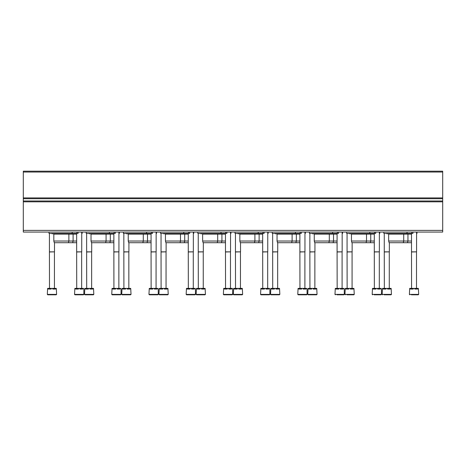 <?xml version="1.0" encoding="UTF-8"?>
<svg xmlns="http://www.w3.org/2000/svg" width="466" height="466" viewBox="0 0 466 466"><rect width="100%" height="100%" fill="white"/><g stroke="black" fill="none" stroke-linecap="round" stroke-linejoin="round"><path stroke-width="0.7" d="M23.3 230.379L23.3 171.191L442.7 171.191L442.7 232.068L23.3 232.068L23.3 230.379L442.7 230.379M416.994 232.068L416.994 233.425L416.575 233.425M412.934 232.068L412.934 233.425L383.85 233.425L383.85 232.068M407.028 233.425L407.028 232.068M411.501 242.722L389.122 242.722L388.667 241.033L388.667 234.101L411.501 234.101M388.667 241.033L411.501 241.033M388.667 234.101L387.992 233.425M387.258 233.425L386.192 233.425M379.79 232.068L379.79 233.425L379.365 233.425M375.73 232.068L375.73 233.425L346.646 233.425L346.646 232.068M369.823 233.425L369.823 232.068M374.291 242.722L351.917 242.722L351.463 241.033L351.463 234.101L374.291 234.101M351.463 241.033L374.291 241.033M351.463 234.101L350.787 233.425M350.053 233.425L348.982 233.425M342.586 232.068L342.586 233.425L342.161 233.425M338.526 233.425L338.526 232.068L338.526 233.425L309.441 233.425L309.441 232.068M332.619 233.425L332.619 232.068M337.087 242.722L314.713 242.722L314.259 241.033L314.259 234.101L337.087 234.101M314.259 241.033L337.087 241.033M314.259 234.101L313.583 233.425M312.849 233.425L311.777 233.425M305.381 232.068L305.381 233.425L304.956 233.425M301.321 232.068L301.321 233.425L272.231 233.425L272.231 232.068M295.415 233.425L295.415 232.068M299.883 242.722L277.509 242.722L277.054 241.033L277.054 234.101L299.883 234.101M277.054 241.033L299.883 241.033M277.054 234.101L276.379 233.425M275.645 233.425L274.573 233.425M268.177 232.068L268.177 233.425L267.752 233.425M264.117 232.068L264.117 233.425L235.027 233.425L235.027 232.068M258.211 233.425L258.211 232.068M262.678 242.722L240.305 242.722L239.85 241.033L239.85 234.101L262.678 234.101M239.85 241.033L262.678 241.033M239.85 234.101L239.175 233.425M238.441 233.425L237.369 233.425M230.973 232.068L230.973 233.425L230.548 233.425M226.913 232.068L226.913 233.425L197.823 233.425L197.823 232.068M221.006 233.425L221.006 232.068M225.474 242.722L203.1 242.722L202.646 241.033L202.646 234.101L225.474 234.101M202.646 241.033L225.474 241.033M202.646 234.101L201.97 233.425M201.236 233.425L200.164 233.425M193.769 232.068L193.769 233.425L193.343 233.425M189.709 233.425L189.709 232.068L189.709 233.425L160.619 233.425L160.619 232.068M183.796 233.425L183.796 232.068M188.27 242.722L165.89 242.722L165.442 241.033L165.442 234.101L188.27 234.101M165.442 241.033L188.27 241.033M165.442 234.101L164.76 233.425M164.032 233.425L162.96 233.425M156.559 232.068L156.559 233.425L156.139 233.425M152.504 232.068L152.504 233.425L123.414 233.425L123.414 232.068M146.592 233.425L146.592 232.068M151.066 242.722L128.686 242.722L128.237 241.033L128.237 234.101L151.066 234.101M128.237 241.033L151.066 241.033M128.237 234.101L127.556 233.425M126.822 233.425L125.756 233.425M119.354 232.068L119.354 233.425L118.935 233.425M115.3 232.068L115.3 233.425L86.21 233.425L86.21 232.068M109.388 233.425L109.388 232.068M113.861 242.722L91.482 242.722L91.027 241.033L91.027 234.101L113.861 234.101M91.027 241.033L113.861 241.033M91.027 234.101L90.352 233.425M89.618 233.425L88.552 233.425M82.15 232.068L82.15 233.425L81.731 233.425M78.09 232.068L78.09 233.425L49.006 233.425L49.006 232.068M72.183 233.425L72.183 232.068M76.657 242.722L54.277 242.722L53.823 241.033L53.823 234.101L76.657 234.101M53.823 241.033L76.657 241.033M53.823 234.101L53.147 233.425M52.413 233.425L51.347 233.425M418.684 294.39L409.387 294.39L409.69 288.384L410.424 288.384L410.424 289.06L413.301 289.06L413.301 288.384L414.769 288.384L414.769 289.06L417.647 289.06L417.647 288.384L418.381 288.384L418.684 294.39L418.264 294.809L415.357 294.809M411.391 294.809L418.264 294.809M410.424 288.384L413.301 288.384M414.769 288.384L417.647 288.384M411.565 288.384L411.501 251.856L416.575 251.856L416.575 232.068M411.565 251.972L416.575 251.856M381.479 294.39L372.183 294.39L372.485 288.384L373.219 288.384L373.219 289.06L376.097 289.06L376.097 288.384L377.565 288.384L377.565 289.06L380.442 289.06L380.442 288.384L381.176 288.384L381.479 289.06L381.479 294.39L381.06 294.809L374.186 294.809M373.219 288.384L376.097 288.384M377.565 288.384L380.442 288.384M374.361 288.384L374.291 251.856L379.365 251.856L379.365 232.068M374.361 251.972L379.365 251.856M344.275 294.39L334.972 294.39L335.281 288.384L336.015 288.384L336.015 289.06L338.893 289.06L338.893 288.384L340.355 288.384L340.355 289.06L343.238 289.06L343.238 288.384L343.966 288.384L344.275 289.06L344.275 294.39L343.856 294.809L336.982 294.809M336.015 288.384L338.893 288.384M340.355 288.384L343.238 288.384M337.157 288.384L337.087 251.856L342.161 251.856L342.161 232.068M337.157 251.972L342.161 251.856M297.768 294.39L298.077 288.384L298.811 288.384L298.811 289.06L301.688 289.06L301.688 288.384L303.15 288.384L303.15 289.06L306.034 289.06L306.034 288.384L306.762 288.384L307.071 289.06L307.071 294.39L306.651 294.809L298.193 294.809L297.768 294.39L307.071 294.39M298.811 288.384L301.688 288.384M303.15 288.384L306.034 288.384M299.953 288.384L299.883 251.856L304.956 251.856L304.956 232.068M299.953 251.972L304.956 251.856M260.564 294.39L260.873 288.384L261.607 288.384L261.607 289.06L264.484 289.06L264.484 288.384L265.946 288.384L265.946 289.06L268.83 289.06L268.83 288.384L269.558 288.384L269.866 289.06L269.866 294.39L269.441 294.809L260.989 294.809L260.564 294.39L269.866 294.39M261.607 288.384L264.484 288.384M265.946 288.384L268.83 288.384M262.748 288.384L262.678 251.856L267.752 251.856L267.752 232.068M262.748 251.972L267.752 251.856M223.36 294.39L223.668 288.384L224.402 288.384L224.402 289.06L227.28 289.06L227.28 288.384L228.742 288.384L228.742 289.06L231.625 289.06L231.625 288.384L232.353 288.384L232.662 289.06L232.662 294.39L232.237 294.809L223.785 294.809L223.36 294.39L232.662 294.39M224.402 288.384L227.28 288.384M228.742 288.384L231.625 288.384M225.544 288.384L225.474 251.856L230.548 251.856L230.548 232.068M225.544 251.972L230.548 251.856M186.155 294.39L186.464 288.384L187.192 288.384L187.192 289.06L190.076 289.06L190.076 288.384L191.538 288.384L191.538 289.06L194.415 289.06L194.415 288.384L195.149 288.384L195.458 289.06L195.458 294.39L195.033 294.809L186.581 294.809L186.155 294.39L195.458 294.39M187.192 288.384L190.076 288.384M191.538 288.384L194.415 288.384M188.34 288.384L188.27 251.856L193.343 251.856L193.343 232.068M188.34 251.972L193.343 251.856M148.951 294.39L149.26 288.384L149.988 288.384L149.988 289.06L152.871 289.06L152.871 288.384L154.333 288.384L154.333 289.06L157.211 289.06L157.211 288.384L157.945 288.384L158.254 289.06L158.254 294.39L157.828 294.809L149.376 294.809L148.951 294.39L158.254 294.39M149.988 288.384L152.871 288.384M154.333 288.384L157.211 288.384M151.13 288.384L151.066 251.856L156.139 251.856L156.139 232.068M151.13 251.972L156.139 251.856M111.747 294.39L112.056 288.384L112.784 288.384L112.784 289.06L115.667 289.06L115.667 288.384L117.129 288.384L117.129 289.06L120.007 289.06L120.007 288.384L120.741 288.384L121.049 289.06L121.049 294.39L120.624 294.809L112.166 294.809L111.747 294.39L121.049 294.39M112.784 288.384L115.667 288.384M117.129 288.384L120.007 288.384M113.925 288.384L113.861 251.856L118.935 251.856L118.935 232.068M113.925 251.972L118.935 251.856M74.543 294.39L74.851 288.384L75.579 288.384L75.579 289.06L78.463 289.06L78.463 288.384L79.925 288.384L79.925 289.06L82.802 289.06L82.802 288.384L83.536 288.384L83.845 289.06L83.845 294.39L83.42 294.809L74.962 294.809L74.543 294.39L83.845 294.39M75.579 288.384L78.463 288.384M79.925 288.384L82.802 288.384M76.721 288.384L76.657 251.856L81.731 251.856L81.731 232.068M76.721 251.972L81.731 251.856M391.457 294.39L382.155 294.39L382.464 288.384L383.198 288.384L383.198 289.06L386.075 289.06L386.075 288.384L387.537 288.384L387.537 289.06L390.421 289.06L390.421 288.384L391.149 288.384L391.457 294.39L391.038 294.809L388.131 294.809M384.165 294.809L391.038 294.809M383.198 288.384L386.075 288.384M387.537 288.384L390.421 288.384M384.339 288.384L384.269 251.856L389.343 251.856L389.343 242.722M384.339 251.972L389.343 251.856M354.253 294.39L344.951 294.39L345.259 288.384L345.993 288.384L345.993 289.06L348.871 289.06L348.871 288.384L350.333 288.384L350.333 289.06L353.216 289.06L353.216 288.384L353.944 288.384L354.253 294.39L353.834 294.809L352.244 294.809M346.96 294.809L353.834 294.809M345.993 288.384L348.871 288.384M350.333 288.384L353.216 288.384M347.135 288.384L347.065 251.856L352.139 251.856L352.139 242.722M347.135 251.972L352.139 251.856M317.049 294.39L307.746 294.39L308.055 288.384L308.789 288.384L308.789 289.06L311.667 289.06L311.667 288.384L313.129 288.384L313.129 289.06L316.012 289.06L316.012 288.384L316.74 288.384L317.049 294.39L316.624 294.809L315.039 294.809M307.746 294.39L308.172 294.809L316.624 294.809M308.789 288.384L311.667 288.384M313.129 288.384L316.012 288.384M309.931 288.384L309.861 251.856L314.934 251.856L314.934 242.722M309.931 251.972L314.934 251.856M279.845 294.39L270.542 294.39L270.851 288.384L271.585 288.384L271.585 289.06L274.462 289.06L274.462 288.384L275.924 288.384L275.924 289.06L278.808 289.06L278.808 288.384L279.536 288.384L279.845 294.39L279.419 294.809L277.835 294.809M270.542 294.39L270.967 294.809L279.419 294.809M271.585 288.384L274.462 288.384M275.924 288.384L278.808 288.384M272.726 288.384L272.657 251.856L277.73 251.856L277.73 242.722M272.726 251.972L277.73 251.856M242.64 294.39L233.338 294.39L233.647 288.384L234.375 288.384L234.375 289.06L237.258 289.06L237.258 288.384L238.72 288.384L238.72 289.06L241.598 289.06L241.598 288.384L242.332 288.384L242.64 294.39L242.215 294.809L240.631 294.809M233.338 294.39L233.763 294.809L242.215 294.809M234.375 288.384L237.258 288.384M238.72 288.384L241.598 288.384M235.522 288.384L235.452 251.856L240.526 251.856L240.526 242.722M235.522 251.972L240.526 251.856M205.436 294.39L196.134 294.39L196.442 288.384L197.17 288.384L197.17 289.06L200.054 289.06L200.054 288.384L201.516 288.384L201.516 289.06L204.393 289.06L204.393 288.384L205.127 288.384L205.436 294.39L205.011 294.809L203.426 294.809M198.143 294.809L202.104 294.809M196.134 294.39L196.559 294.809L205.011 294.809M197.17 288.384L200.054 288.384M201.516 288.384L204.393 288.384M198.312 288.384L198.248 251.856L203.322 251.856L203.322 242.722M198.312 251.972L203.322 251.856M168.232 294.39L158.929 294.39L159.238 288.384L159.966 288.384L159.966 289.06L162.85 289.06L162.85 288.384L164.312 288.384L164.312 289.06L167.189 289.06L167.189 288.384L167.923 288.384L168.232 294.39L167.807 294.809L166.222 294.809M160.939 294.809L164.9 294.809M158.929 294.39L159.349 294.809L167.807 294.809M159.966 288.384L162.85 288.384M164.312 288.384L167.189 288.384M161.108 288.384L161.044 251.856L166.117 251.856L166.117 242.722M161.108 251.972L166.117 251.856M131.028 294.39L121.725 294.39L122.034 288.384L122.762 288.384L122.762 289.06L125.645 289.06L125.645 288.384L127.107 288.384L127.107 289.06L129.985 289.06L129.985 288.384L130.719 288.384L131.028 294.39L130.602 294.809L129.018 294.809M123.735 294.809L127.696 294.809M121.725 294.39L122.144 294.809L130.602 294.809M122.762 288.384L125.645 288.384M127.107 288.384L129.985 288.384M123.904 288.384L123.84 251.856L128.913 251.856L128.913 242.722M123.904 251.972L128.913 251.856M93.817 294.39L84.521 294.39L84.824 288.384L85.558 288.384L85.558 289.06L88.435 289.06L88.435 288.384L89.903 288.384L89.903 289.06L92.781 289.06L92.781 288.384L93.515 288.384L93.817 294.39L93.398 294.809L91.814 294.809M86.525 294.809L90.491 294.809M84.521 294.39L84.94 294.809L93.398 294.809M85.558 288.384L88.435 288.384M89.903 288.384L92.781 288.384M86.699 288.384L86.635 251.856L91.709 251.856L91.709 242.722M86.699 251.972L91.709 251.856M56.613 294.39L47.316 294.39L47.619 288.384L48.353 288.384L48.353 289.06L51.231 289.06L51.231 288.384L52.699 288.384L52.699 289.06L55.576 289.06L55.576 288.384L56.31 288.384L56.613 294.39L56.194 294.809L54.609 294.809M49.32 294.809L53.287 294.809M47.316 294.39L47.736 294.809L56.194 294.809M48.353 288.384L51.231 288.384M52.699 288.384L55.576 288.384M49.495 288.384L49.425 251.856L54.499 251.856L54.499 242.722M49.495 251.972L54.499 251.856M23.3 172.036L442.7 172.036M23.3 197.904L442.7 197.904M23.3 198.743L442.7 198.743M23.3 200.986L442.7 200.986M23.3 201.819L442.7 201.819M411.752 233.425L411.752 232.068M374.548 233.425L374.548 232.068M337.343 233.425L337.343 232.068M300.139 233.425L300.139 232.068M262.935 233.425L262.935 232.068M225.73 233.425L225.73 232.068M188.526 233.425L188.526 232.068M151.316 233.425L151.316 232.068M114.112 233.425L114.112 232.068M76.907 233.425L76.907 232.068M409.358 233.425L409.894 233.763L410.43 233.425M407.494 242.722L407.948 241.033L407.948 234.101L408.286 233.763M403.265 242.722L403.719 241.033L403.719 234.101L404.057 233.763M405.129 233.425L405.665 233.763L406.201 233.425M386.722 233.763L405.665 233.763M372.153 233.425L372.689 233.763L373.219 233.425M370.289 242.722L370.744 241.033L370.744 234.101L371.082 233.763M366.06 242.722L366.515 241.033L366.515 234.101L366.853 233.763M367.924 233.425L368.46 233.763L368.996 233.425M349.517 233.763L368.46 233.763M334.949 233.425L335.485 233.763L336.015 233.425M333.085 242.722L333.54 241.033L333.54 234.101L333.877 233.763M328.856 242.722L329.311 241.033L329.311 234.101L329.648 233.763M330.72 233.425L331.256 233.763L331.792 233.425M312.313 233.763L331.256 233.763M297.745 233.425L298.275 233.763L298.811 233.425M295.881 242.722L296.335 241.033L296.335 234.101L296.673 233.763M291.652 242.722L292.106 241.033L292.106 234.101L292.444 233.763M293.516 233.425L294.052 233.763L294.582 233.425M275.109 233.763L294.052 233.763M260.541 233.425L261.071 233.763L261.607 233.425M258.677 242.722L259.125 241.033L259.125 234.101L259.469 233.763M254.448 242.722L254.902 241.033L254.902 234.101L255.24 233.763M256.312 233.425L256.848 233.763L257.378 233.425M237.905 233.763L256.848 233.763M223.331 233.425L223.866 233.763L224.402 233.425M221.472 242.722L221.921 241.033L221.921 234.101L222.259 233.763M217.243 242.722L217.698 241.033L217.698 234.101L218.036 233.763M219.107 233.425L219.637 233.763L220.173 233.425M200.7 233.763L219.637 233.763M186.126 233.425L186.662 233.763L187.198 233.425M184.262 242.722L184.717 241.033L184.717 234.101L185.054 233.763M180.039 242.722L180.488 241.033L180.488 234.101L180.831 233.763M181.903 233.425L182.433 233.763L182.969 233.425M163.496 233.763L182.433 233.763M148.922 233.425L149.458 233.763L149.994 233.425M147.058 242.722L147.512 241.033L147.512 234.101L147.85 233.763M142.835 242.722L143.283 241.033L143.283 234.101L143.621 233.763M144.693 233.425L145.229 233.763L145.765 233.425M126.292 233.763L145.229 233.763M111.718 233.425L112.254 233.763L112.789 233.425M109.854 242.722L110.308 241.033L110.308 234.101L110.646 233.763M105.625 242.722L106.079 241.033L106.079 234.101L106.417 233.763M107.489 233.425L108.025 233.763L108.561 233.425M89.088 233.763L108.025 233.763M74.513 233.425L75.049 233.763L75.585 233.425M72.649 242.722L73.104 241.033L73.104 234.101L73.442 233.763M68.42 242.722L68.875 241.033L68.875 234.101L69.213 233.763M70.284 233.425L70.82 233.763L71.356 233.425M51.877 233.763L70.82 233.763M409.387 294.39L409.806 294.809M411.501 251.856L411.501 233.425M416.505 288.384L416.505 251.972M372.183 294.39L372.602 294.809M374.291 251.856L374.291 233.425M379.301 288.384L379.301 251.972M334.972 294.39L335.398 294.809M337.087 251.856L337.087 233.425M342.096 288.384L342.096 251.972M299.883 251.856L299.883 233.425M304.892 288.384L304.892 251.972M262.678 251.856L262.678 233.425M267.688 288.384L267.688 251.972M225.474 251.856L225.474 233.425M230.478 288.384L230.478 251.972M188.27 251.856L188.27 233.425M193.274 288.384L193.274 251.972M151.066 251.856L151.066 233.425M156.069 288.384L156.069 251.972M113.861 251.856L113.861 233.425M118.865 288.384L118.865 251.972M76.657 251.856L76.657 233.425M81.661 288.384L81.661 251.972M382.155 294.39L382.58 294.809M384.269 251.856L384.269 233.425M389.279 288.384L389.279 251.972M344.951 294.39L345.376 294.809M347.065 251.856L347.065 233.425M352.075 288.384L352.075 251.972M309.861 251.856L309.861 233.425M314.87 288.384L314.87 251.972M272.657 251.856L272.657 233.425M277.66 288.384L277.66 251.972M235.452 251.856L235.452 233.425M240.456 288.384L240.456 251.972M198.248 251.856L198.248 233.425M203.252 288.384L203.252 251.972M161.044 251.856L161.044 233.425M166.047 288.384L166.047 251.972M123.84 251.856L123.84 233.425M128.843 288.384L128.843 251.972M86.635 251.856L86.635 233.425M91.639 288.384L91.639 251.972M49.425 251.856L49.425 233.425M54.435 288.384L54.435 251.972"/></g></svg>

